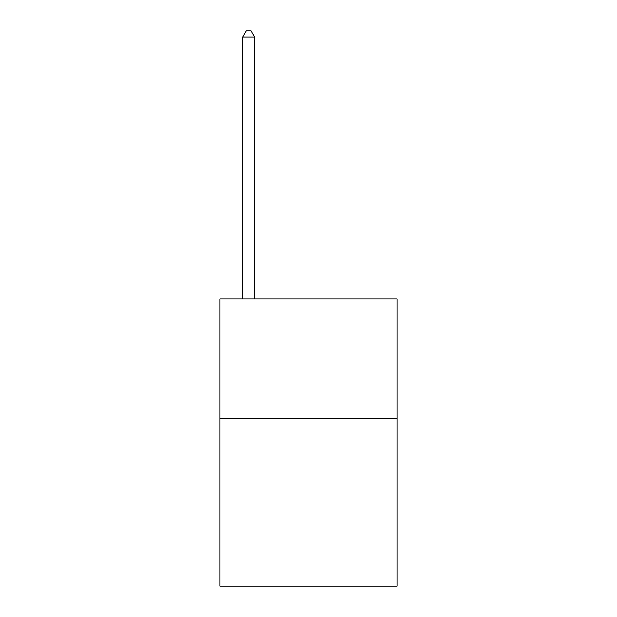 <?xml version="1.0" encoding="UTF-8"?>
<svg xmlns="http://www.w3.org/2000/svg" width="617" height="617" viewBox="0 0 617 617"><rect width="100%" height="100%" fill="white"/><g stroke="black" fill="none" stroke-linecap="round" stroke-linejoin="round"><path stroke-width="0.93" d="M397.063 418.604L397.063 586.15L219.937 586.15L219.937 298.929L397.063 298.929L397.063 418.604L219.937 418.604M254.644 298.929L254.644 37.074L242.682 37.074L242.682 298.929M242.682 37.074L246.268 30.85L251.057 30.85L254.644 37.074"/></g></svg>
